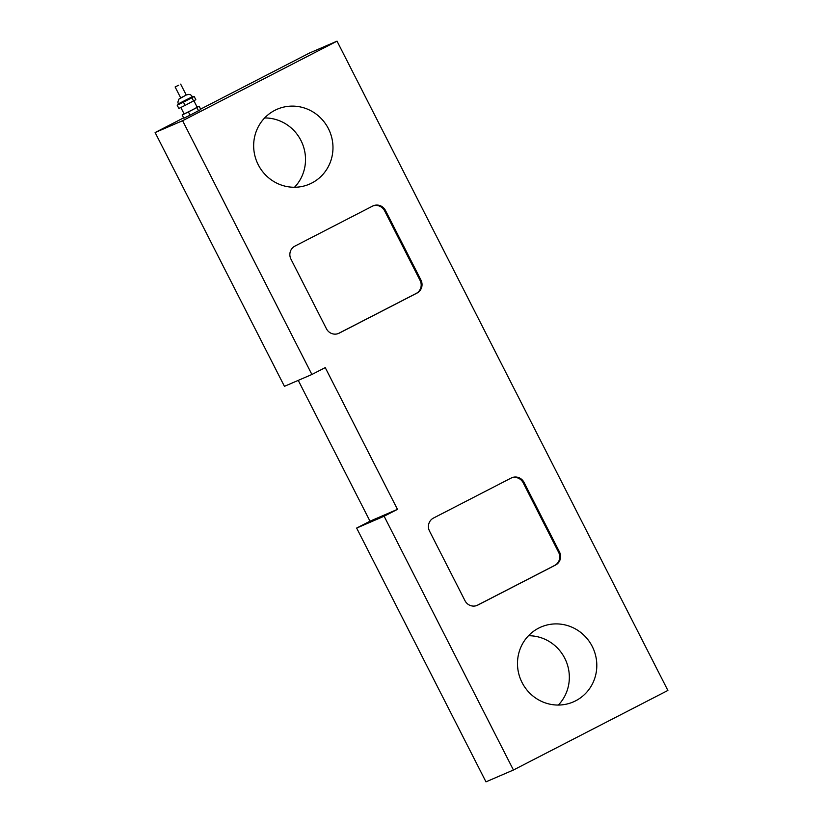 <?xml version="1.0" encoding="UTF-8"?>
<svg xmlns="http://www.w3.org/2000/svg" width="823" height="823" viewBox="0 0 823 823"><rect width="100%" height="100%" fill="white"/><g stroke="black" fill="none" stroke-linecap="round" stroke-linejoin="round"><path stroke-width="1.23" d="M178.622 85.232L175.124 86.96L178.622 85.232M180.669 84.131L186.235 95.036L184.177 96.137L180.679 97.865L175.124 86.96M192.469 96.661L192.747 97.207L178.601 104.408L178.324 103.863L192.469 96.661L190.689 94.84L188.868 94.326L186.214 95.005L178.879 99.141L177.861 102.124L178.324 103.863M178.57 104.356L177.182 105.179L178.848 108.441L185.082 105.395L195.823 99.696L194.156 96.435L192.716 97.145M193.57 101.023L191.913 97.762L194.156 96.435M185.082 105.395L183.416 102.134L191.913 97.762M177.182 105.179L183.416 102.134M193.909 100.828L197.191 107.268L192.366 109.86L184.136 113.924L180.844 107.463M184.095 113.841L182.171 114.963L183.838 118.234L190.072 115.189L200.812 109.49L199.145 106.229L197.15 107.196M198.559 110.817L196.892 107.556L199.145 106.229M190.072 115.189L188.405 111.928L196.892 107.556M182.171 114.963L188.405 111.928M326.433 328.758L290.951 259.132A9.773 9.444 -113.3 0 1 294.922 246.108L372.634 206.079A9.773 9.444 -113.3 0 1 385.473 210.451L420.944 280.077A9.773 9.444 -113.3 0 1 416.973 293.101L339.261 333.13A9.773 9.444 -113.3 0 1 326.433 328.758M372.778 206.007A9.773 9.444 -113.3 0 1 384.619 210.822L420.09 280.437A9.773 9.444 -113.3 0 1 416.119 293.472L338.407 333.5A9.773 9.444 -113.3 0 1 338.263 333.572M524.035 482.401L559.506 552.027A9.773 9.444 -113.3 0 1 555.535 565.051L477.834 605.08A9.773 9.444 -113.3 0 1 464.995 600.708L429.524 531.082A9.773 9.444 -113.3 0 1 433.484 518.058L511.196 478.029A9.773 9.444 -113.3 0 1 524.035 482.401L523.181 482.772L558.652 552.387A9.773 9.444 -113.3 0 1 554.681 565.422L555.535 565.051M476.836 605.522A9.773 9.444 -113.3 0 0 476.98 605.45L554.681 565.422M511.34 477.957A9.773 9.444 -113.3 0 1 523.181 482.772M183.642 117.854L155.125 132.544L284.439 386.326L311.896 374.486L325.239 367.614L397.458 509.355L384.125 516.227L356.657 528.068L370 521.196L298.245 380.37M370 521.196L397.458 509.355M311.896 374.486L182.593 120.703L337.029 41.15L309.571 52.991L200.617 109.109M155.125 132.544L182.593 120.703M356.657 528.068L485.971 781.85L513.429 770.009L384.125 516.227M558.354 705.054A40.78 39.453 66.7 0 0 565.905 660.694A40.78 39.453 66.7 0 0 528.469 635.737M294.531 187.263A40.78 39.453 66.7 0 0 302.082 142.904A40.78 39.453 66.7 0 0 264.646 117.946M274.8 110.354A40.78 39.453 -113.3 0 1 277.166 109.233A40.78 39.453 -113.3 0 1 329.539 131.063A40.78 39.453 -113.3 0 1 309.469 184.136A40.78 39.453 -113.3 0 1 257.65 163.54A40.78 39.453 -113.3 0 1 274.8 110.354M538.633 628.144A40.78 39.453 -113.3 0 1 540.999 627.023A40.78 39.453 -113.3 0 1 593.373 648.853A40.78 39.453 -113.3 0 1 573.292 701.926A40.78 39.453 -113.3 0 1 521.473 681.331A40.78 39.453 -113.3 0 1 538.633 628.144M337.029 41.15L667.875 690.456L513.429 770.009M384.619 210.822L385.473 210.451M420.09 280.437L420.944 280.077M338.407 333.5L339.261 333.13M416.119 293.472L416.973 293.101M558.652 552.387L559.506 552.027M476.98 605.45L477.834 605.08"/></g></svg>
